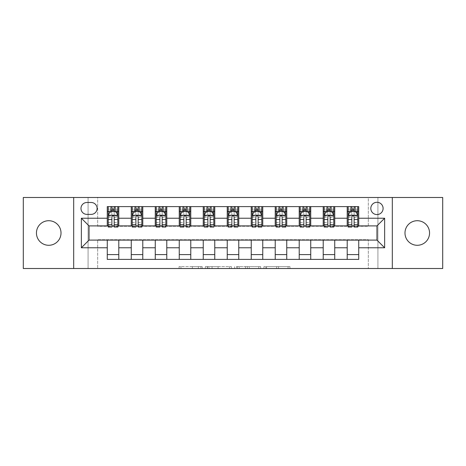 <?xml version="1.0" encoding="UTF-8"?>
<svg xmlns="http://www.w3.org/2000/svg" width="466" height="466" viewBox="0 0 466 466"><rect width="100%" height="100%" fill="white"/><g stroke="black" fill="none" stroke-linecap="round" stroke-linejoin="round"><path stroke-width="0.35" stroke-dasharray="2.33 1.75" d="M202.291 268.509L180.954 268.509L202.291 268.509L202.291 266.593L192.353 266.593L192.353 268.509L192.353 266.593L202.291 266.593L202.291 268.509L202.291 266.593L192.353 266.593L192.353 268.509L192.353 266.593L202.291 266.593L180.954 266.593L202.291 266.593M417.268 245.285A12.285 12.285 0 0 1 404.983 233A12.285 12.285 0 0 1 417.268 220.715A12.285 12.285 0 0 1 429.553 233A12.285 12.285 0 0 1 417.268 245.285M48.732 245.285A12.285 12.285 0 0 1 36.447 233A12.285 12.285 0 0 1 48.732 220.715A12.285 12.285 0 0 1 61.017 233A12.285 12.285 0 0 1 48.732 245.285M376.959 202.291A6.14 6.14 0 0 0 370.814 208.43A6.14 6.14 0 0 0 376.959 214.576A6.14 6.14 0 0 0 383.099 208.43A6.14 6.14 0 0 0 376.959 202.291M288.064 268.509L265.83 268.509L288.064 268.509L288.064 266.593L278.546 266.593L289.945 266.593L289.945 268.509L289.945 266.593L265.83 266.593L289.945 266.593L289.945 268.509L289.945 266.593L288.064 266.593L288.064 268.509M276.664 268.509L266.581 268.509L276.664 268.509L276.664 266.593L278.546 266.593L276.664 266.593L276.664 268.509L276.664 266.593L266.581 266.593L266.581 268.509L266.581 266.593L276.664 266.593L276.664 268.509M263.948 268.509L265.83 268.509L263.948 268.509L263.948 266.593L265.83 266.593L263.948 266.593L263.948 268.509M179.066 268.509L180.954 268.509L179.066 268.509L179.066 266.593L180.954 266.593L179.066 266.593L179.066 268.509M368.321 268.509L377.92 268.509L377.92 197.491L442.7 197.491L442.7 268.509L377.92 268.509L377.92 197.491L368.321 197.491L368.321 226.284L97.679 226.284L97.679 197.491L368.321 197.491L368.321 226.284L97.679 226.284L97.679 197.491L88.08 197.491L88.08 268.509L23.3 268.509L23.3 197.491L88.08 197.491L88.08 268.509L97.679 268.509L97.679 239.716L368.321 239.716L368.321 268.509L97.679 268.509L97.679 239.716L368.321 239.716L368.321 268.509M231.352 268.509L229.47 268.509L231.352 268.509L231.352 266.593L231.352 268.509M207.236 268.509L229.47 268.509L205.349 268.509L207.236 268.509L207.236 266.593L231.352 266.593L205.349 266.593L205.349 268.509L205.349 266.593L207.236 266.593L207.236 268.509M236.53 268.509L260.651 268.509L234.648 268.509L236.53 268.509L236.53 266.593L260.651 266.593L260.651 268.509L260.651 266.593L249.252 266.593L249.252 268.509M107.273 254.593L118.795 254.593L118.795 259.393L107.273 259.393L107.273 240.101M131.266 259.393L131.266 254.593L142.788 254.593L142.788 259.393L118.795 259.393M155.26 259.393L155.26 254.593L166.781 254.593L166.781 259.393L142.788 259.393M179.253 259.393L179.253 254.593L190.775 254.593L190.775 259.393L166.781 259.393M203.246 259.393L203.246 254.593L214.768 254.593L214.768 259.393L190.775 259.393M227.239 259.393L227.239 254.593L238.761 254.593L238.761 259.393L214.768 259.393M251.232 259.393L251.232 254.593L262.754 254.593L262.754 259.393L238.761 259.393M275.225 259.393L275.225 254.593L286.747 254.593L286.747 259.393L262.754 259.393M299.219 259.393L299.219 254.593L310.74 254.593L310.74 259.393L286.747 259.393M323.212 259.393L323.212 254.593L334.734 254.593L334.734 259.393L310.74 259.393M347.205 259.393L347.205 254.593L358.727 254.593L358.727 259.393L334.734 259.393M107.273 206.607L118.795 206.607L118.795 211.407L107.273 211.407L107.273 206.607M131.266 206.607L142.788 206.607L142.788 211.407L131.266 211.407L131.266 206.607L118.795 206.607M155.26 206.607L166.781 206.607L166.781 211.407L155.26 211.407L155.26 206.607L142.788 206.607M179.253 206.607L190.775 206.607L190.775 211.407L179.253 211.407L179.253 206.607L166.781 206.607M203.246 206.607L214.768 206.607L214.768 211.407L203.246 211.407L203.246 206.607L190.775 206.607M227.239 206.607L238.761 206.607L238.761 211.407L227.239 211.407L227.239 206.607L214.768 206.607M251.232 206.607L262.754 206.607L262.754 211.407L251.232 211.407L251.232 206.607L238.761 206.607M275.225 206.607L286.747 206.607L286.747 211.407L275.225 211.407L275.225 206.607L262.754 206.607M299.219 206.607L310.74 206.607L310.74 211.407L299.219 211.407L299.219 206.607L286.747 206.607M323.212 206.607L334.734 206.607L334.734 211.407L323.212 211.407L323.212 206.607L310.74 206.607M347.205 206.607L358.727 206.607L358.727 211.407L347.205 211.407L347.205 206.607L334.734 206.607M89.041 225.899L89.041 240.101L376.959 240.101L376.959 225.899L89.041 225.899M348.166 225.899L351.813 225.899M354.119 225.899L357.766 225.899M324.173 225.899L327.819 225.899M330.126 225.899L333.773 225.899M300.18 225.899L303.826 225.899M306.133 225.899L309.779 225.899M276.187 225.899L279.833 225.899M282.14 225.899L285.786 225.899M252.193 225.899L255.84 225.899M258.147 225.899L261.793 225.899M228.2 225.899L231.847 225.899M234.153 225.899L237.8 225.899M204.207 225.899L207.853 225.899M210.16 225.899L213.807 225.899M180.214 225.899L183.86 225.899M186.167 225.899L189.813 225.899M156.221 225.899L159.867 225.899M162.174 225.899L165.82 225.899M132.227 225.899L135.874 225.899M138.181 225.899L141.827 225.899M108.234 225.899L111.881 225.899M114.187 225.899L117.834 225.899M107.273 225.899L107.273 211.407M118.795 225.899L118.795 211.407M114.187 211.407L111.881 211.407M118.795 254.593L118.795 240.101M131.266 225.899L131.266 211.407M142.788 225.899L142.788 211.407M138.181 211.407L135.874 211.407M142.788 254.593L142.788 240.101M131.266 254.593L131.266 240.101M155.26 254.593L155.26 240.101M166.781 254.593L166.781 240.101M155.26 225.899L155.26 211.407M166.781 225.899L166.781 211.407M162.174 211.407L159.867 211.407M179.253 254.593L179.253 240.101M190.775 254.593L190.775 240.101M179.253 225.899L179.253 211.407M190.775 225.899L190.775 211.407M186.167 211.407L183.86 211.407M203.246 254.593L203.246 240.101M214.768 254.593L214.768 240.101M203.246 225.899L203.246 211.407M214.768 225.899L214.768 211.407M210.16 211.407L207.853 211.407M227.239 254.593L227.239 240.101M238.761 254.593L238.761 240.101M227.239 225.899L227.239 211.407M238.761 225.899L238.761 211.407M234.153 211.407L231.847 211.407M251.232 254.593L251.232 240.101M262.754 254.593L262.754 240.101M251.232 225.899L251.232 211.407M262.754 225.899L262.754 211.407M258.147 211.407L255.84 211.407M275.225 254.593L275.225 240.101M286.747 254.593L286.747 240.101M275.225 225.899L275.225 211.407M286.747 225.899L286.747 211.407M282.14 211.407L279.833 211.407M299.219 254.593L299.219 240.101M310.74 254.593L310.74 240.101M299.219 225.899L299.219 211.407M310.74 225.899L310.74 211.407M306.133 211.407L303.826 211.407M323.212 254.593L323.212 240.101M334.734 254.593L334.734 240.101M323.212 225.899L323.212 211.407M334.734 225.899L334.734 211.407M330.126 211.407L327.819 211.407M347.205 254.593L347.205 240.101M358.727 254.593L358.727 240.101M347.205 225.899L347.205 211.407M358.727 225.899L358.727 211.407M354.119 211.407L351.813 211.407M86.932 202.483A5.953 5.953 0 0 0 80.979 208.43A5.953 5.953 0 0 0 86.932 214.383L91.155 214.383A5.953 5.953 0 0 0 97.103 208.43A5.953 5.953 0 0 0 91.155 202.483L86.932 202.483M73.686 268.509L73.686 197.491M392.314 197.491L392.314 268.509M209.31 268.509L212.042 268.509L209.31 268.509L209.31 266.593L207.987 266.593L207.987 268.509L207.987 266.593L212.042 266.593L209.31 266.593L209.31 268.509M212.042 268.509L218.071 268.509L212.042 268.509L212.042 266.593L218.071 266.593L218.071 268.509L218.071 266.593L212.042 266.593L212.042 268.509M236.53 266.593L247.364 266.593L247.364 268.509L247.364 266.593L245.483 266.593L247.364 266.593L247.364 268.509L247.364 266.593L249.252 266.593M237.287 266.593L237.287 268.509L237.287 266.593M234.648 266.593L234.648 268.509L234.648 266.593M111.881 206.607L108.234 206.607L108.234 211.407L108.234 209.1L111.881 209.1L111.881 206.607L117.834 206.607L117.834 211.407L117.834 210.323L114.187 210.323M108.234 215.339L108.234 224.554L108.234 215.339L110.157 211.5L115.912 211.5L117.834 215.339L117.834 224.554L117.834 215.339M108.234 227.047L108.234 209.1L117.834 209.1L117.834 210.323M117.834 227.047L117.834 209.1L114.187 209.1L114.187 206.607M111.881 227.047L111.881 216.306L108.234 216.306M108.234 215.636L111.881 215.636L111.881 224.554L111.881 216.783C112.65 215.327 113.419 215.327 114.187 216.783L114.187 224.554L114.187 215.636L117.834 215.636M108.234 211.407L115.434 211.407L115.434 206.607L117.834 206.607M115.574 206.607L115.574 211.407L115.434 206.607L110.634 206.607L110.634 211.407L110.494 206.607L110.494 211.407M108.234 206.607L110.494 206.607M111.881 209.1L111.881 216.306M117.834 216.306L114.187 216.306L114.187 209.1M111.881 215.636L111.881 211.5M114.187 211.5L114.187 215.636M114.187 216.306L114.187 227.047M115.574 211.407L117.834 211.407M112.073 209.968L112.073 208.046L113.995 208.046L113.995 209.968L112.073 209.968L110.634 211.407M115.434 211.407L113.995 209.968M112.073 208.046L110.634 206.607M115.434 206.607L113.995 208.046M135.874 206.607L132.227 206.607L132.227 211.407L132.227 209.1L135.874 209.1L135.874 206.607L141.827 206.607L141.827 211.407L141.827 210.323L138.181 210.323M132.227 215.339L132.227 224.554L132.227 215.339L134.15 211.5L139.905 211.5L141.827 215.339L141.827 224.554L141.827 215.339M132.227 227.047L132.227 209.1L141.827 209.1L141.827 210.323M141.827 227.047L141.827 209.1L138.181 209.1L138.181 206.607M135.874 227.047L135.874 216.306L132.227 216.306M132.227 215.636L135.874 215.636L135.874 224.554L135.874 216.783C136.643 215.327 137.412 215.327 138.181 216.783L138.181 224.554L138.181 215.636L141.827 215.636M132.227 211.407L139.427 211.407L139.427 206.607L141.827 206.607M139.567 206.607L139.567 211.407L139.427 206.607L134.627 206.607L134.627 211.407L134.488 206.607L134.488 211.407M132.227 206.607L134.488 206.607M135.874 209.1L135.874 216.306M141.827 216.306L138.181 216.306L138.181 209.1M135.874 215.636L135.874 211.5M138.181 211.5L138.181 215.636M138.181 216.306L138.181 227.047M139.567 211.407L141.827 211.407M136.066 209.968L136.066 208.046L137.988 208.046L137.988 209.968L136.066 209.968L134.627 211.407M139.427 211.407L137.988 209.968M136.066 208.046L134.627 206.607M139.427 206.607L137.988 208.046M159.867 206.607L156.221 206.607L156.221 211.407L156.221 209.1L159.867 209.1L159.867 206.607L165.82 206.607L165.82 211.407L165.82 210.323L162.174 210.323M156.221 215.339L156.221 224.554L156.221 215.339L158.143 211.5L163.898 211.5L165.82 215.339L165.82 224.554L165.82 215.339M156.221 227.047L156.221 209.1L165.82 209.1L165.82 210.323M165.82 227.047L165.82 209.1L162.174 209.1L162.174 206.607M159.867 227.047L159.867 216.306L156.221 216.306M156.221 215.636L159.867 215.636L159.867 224.554L159.867 216.783C160.636 215.327 161.405 215.327 162.174 216.783L162.174 224.554L162.174 215.636L165.82 215.636M156.221 211.407L163.42 211.407L163.42 206.607L165.82 206.607M163.56 206.607L163.56 211.407L163.42 206.607L158.621 206.607L158.621 211.407L158.481 206.607L158.481 211.407M156.221 206.607L158.481 206.607M159.867 209.1L159.867 216.306M165.82 216.306L162.174 216.306L162.174 209.1M159.867 215.636L159.867 211.5M162.174 211.5L162.174 215.636M162.174 216.306L162.174 227.047M163.56 211.407L165.82 211.407M160.059 209.968L160.059 208.046L161.982 208.046L161.982 209.968L160.059 209.968L158.621 211.407M163.42 211.407L161.982 209.968M160.059 208.046L158.621 206.607M163.42 206.607L161.982 208.046M183.86 206.607L180.214 206.607L180.214 211.407L180.214 209.1L183.86 209.1L183.86 206.607L189.813 206.607L189.813 211.407L189.813 210.323L186.167 210.323M180.214 215.339L180.214 224.554L180.214 215.339L182.136 211.5L187.891 211.5L189.813 215.339L189.813 224.554L189.813 215.339M180.214 227.047L180.214 209.1L189.813 209.1L189.813 210.323M189.813 227.047L189.813 209.1L186.167 209.1L186.167 206.607M183.86 227.047L183.86 216.306L180.214 216.306M180.214 215.636L183.86 215.636L183.86 224.554L183.86 216.783C184.629 215.327 185.398 215.327 186.167 216.783L186.167 224.554L186.167 215.636L189.813 215.636M180.214 211.407L187.414 211.407L187.414 206.607L189.813 206.607M187.553 206.607L187.553 211.407L187.414 206.607L182.614 206.607L182.614 211.407L182.474 206.607L182.474 211.407M180.214 206.607L182.474 206.607M183.86 209.1L183.86 216.306M189.813 216.306L186.167 216.306L186.167 209.1M183.86 215.636L183.86 211.5M186.167 211.5L186.167 215.636M186.167 216.306L186.167 227.047M187.553 211.407L189.813 211.407M184.053 209.968L184.053 208.046L185.975 208.046L185.975 209.968L184.053 209.968L182.614 211.407M187.414 211.407L185.975 209.968M184.053 208.046L182.614 206.607M187.414 206.607L185.975 208.046M207.853 206.607L204.207 206.607L204.207 211.407L204.207 209.1L207.853 209.1L207.853 206.607L213.807 206.607L213.807 211.407L213.807 210.323L210.16 210.323M204.207 215.339L204.207 224.554L204.207 215.339L206.129 211.5L211.884 211.5L213.807 215.339L213.807 224.554L213.807 215.339M204.207 227.047L204.207 209.1L213.807 209.1L213.807 210.323M213.807 227.047L213.807 209.1L210.16 209.1L210.16 206.607M207.853 227.047L207.853 216.306L204.207 216.306M204.207 215.636L207.853 215.636L207.853 224.554L207.853 216.783C208.622 215.327 209.391 215.327 210.16 216.783L210.16 224.554L210.16 215.636L213.807 215.636M204.207 211.407L211.407 211.407L211.407 206.607L213.807 206.607M211.547 206.607L211.547 211.407L211.407 206.607L206.607 206.607L206.607 211.407L206.467 206.607L206.467 211.407M204.207 206.607L206.467 206.607M207.853 209.1L207.853 216.306M213.807 216.306L210.16 216.306L210.16 209.1M207.853 215.636L207.853 211.5M210.16 211.5L210.16 215.636M210.16 216.306L210.16 227.047M211.547 211.407L213.807 211.407M208.046 209.968L208.046 208.046L209.968 208.046L209.968 209.968L208.046 209.968L206.607 211.407M211.407 211.407L209.968 209.968M208.046 208.046L206.607 206.607M211.407 206.607L209.968 208.046M231.847 206.607L228.2 206.607L228.2 211.407L228.2 209.1L231.847 209.1L231.847 206.607L237.8 206.607L237.8 211.407L237.8 210.323L234.153 210.323M228.2 215.339L228.2 224.554L228.2 215.339L230.122 211.5L235.878 211.5L237.8 215.339L237.8 224.554L237.8 215.339M228.2 227.047L228.2 209.1L237.8 209.1L237.8 210.323M237.8 227.047L237.8 209.1L234.153 209.1L234.153 206.607M231.847 227.047L231.847 216.306L228.2 216.306M228.2 215.636L231.847 215.636L231.847 224.554L231.847 216.783C232.616 215.327 233.384 215.327 234.153 216.783L234.153 224.554L234.153 215.636L237.8 215.636M228.2 211.407L235.4 211.407L235.4 206.607L237.8 206.607M235.54 206.607L235.54 211.407L235.4 206.607L230.6 206.607L230.6 211.407L230.46 206.607L230.46 211.407M228.2 206.607L230.46 206.607M231.847 209.1L231.847 216.306M237.8 216.306L234.153 216.306L234.153 209.1M231.847 215.636L231.847 211.5M234.153 211.5L234.153 215.636M234.153 216.306L234.153 227.047M235.54 211.407L237.8 211.407M232.039 209.968L232.039 208.046L233.961 208.046L233.961 209.968L232.039 209.968L230.6 211.407M235.4 211.407L233.961 209.968M232.039 208.046L230.6 206.607M235.4 206.607L233.961 208.046M255.84 206.607L252.193 206.607L252.193 211.407L252.193 209.1L255.84 209.1L255.84 206.607L261.793 206.607L261.793 211.407L261.793 210.323L258.147 210.323M252.193 215.339L252.193 224.554L252.193 215.339L254.116 211.5L259.871 211.5L261.793 215.339L261.793 224.554L261.793 215.339M252.193 227.047L252.193 209.1L261.793 209.1L261.793 210.323M261.793 227.047L261.793 209.1L258.147 209.1L258.147 206.607M255.84 227.047L255.84 216.306L252.193 216.306M252.193 215.636L255.84 215.636L255.84 224.554L255.84 216.783C256.609 215.327 257.378 215.327 258.147 216.783L258.147 224.554L258.147 215.636L261.793 215.636M252.193 211.407L259.393 211.407L259.393 206.607L261.793 206.607M259.533 206.607L259.533 211.407L259.393 206.607L254.593 206.607L254.593 211.407L254.453 206.607L254.453 211.407M252.193 206.607L254.453 206.607M255.84 209.1L255.84 216.306M261.793 216.306L258.147 216.306L258.147 209.1M255.84 215.636L255.84 211.5M258.147 211.5L258.147 215.636M258.147 216.306L258.147 227.047M259.533 211.407L261.793 211.407M256.032 209.968L256.032 208.046L257.954 208.046L257.954 209.968L256.032 209.968L254.593 211.407M259.393 211.407L257.954 209.968M256.032 208.046L254.593 206.607M259.393 206.607L257.954 208.046M279.833 206.607L276.187 206.607L276.187 211.407L276.187 209.1L279.833 209.1L279.833 206.607L285.786 206.607L285.786 211.407L285.786 210.323L282.14 210.323M276.187 215.339L276.187 224.554L276.187 215.339L278.109 211.5L283.864 211.5L285.786 215.339L285.786 224.554L285.786 215.339M276.187 227.047L276.187 209.1L285.786 209.1L285.786 210.323M285.786 227.047L285.786 209.1L282.14 209.1L282.14 206.607M279.833 227.047L279.833 216.306L276.187 216.306M276.187 215.636L279.833 215.636L279.833 224.554L279.833 216.783C280.602 215.327 281.371 215.327 282.14 216.783L282.14 224.554L282.14 215.636L285.786 215.636M276.187 211.407L283.386 211.407L283.386 206.607L285.786 206.607M283.526 206.607L283.526 211.407L283.386 206.607L278.586 206.607L278.586 211.407L278.447 206.607L278.447 211.407M276.187 206.607L278.447 206.607M279.833 209.1L279.833 216.306M285.786 216.306L282.14 216.306L282.14 209.1M279.833 215.636L279.833 211.5M282.14 211.5L282.14 215.636M282.14 216.306L282.14 227.047M283.526 211.407L285.786 211.407M280.025 209.968L280.025 208.046L281.947 208.046L281.947 209.968L280.025 209.968L278.586 211.407M283.386 211.407L281.947 209.968M280.025 208.046L278.586 206.607M283.386 206.607L281.947 208.046M303.826 206.607L300.18 206.607L300.18 211.407L300.18 209.1L303.826 209.1L303.826 206.607L309.779 206.607L309.779 211.407L309.779 210.323L306.133 210.323M300.18 215.339L300.18 224.554L300.18 215.339L302.102 211.5L307.857 211.5L309.779 215.339L309.779 224.554L309.779 215.339M300.18 227.047L300.18 209.1L309.779 209.1L309.779 210.323M309.779 227.047L309.779 209.1L306.133 209.1L306.133 206.607M303.826 227.047L303.826 216.306L300.18 216.306M300.18 215.636L303.826 215.636L303.826 224.554L303.826 216.783C304.595 215.327 305.364 215.327 306.133 216.783L306.133 224.554L306.133 215.636L309.779 215.636M300.18 211.407L307.379 211.407L307.379 206.607L309.779 206.607M307.519 206.607L307.519 211.407L307.379 206.607L302.58 206.607L302.58 211.407L302.44 206.607L302.44 211.407M300.18 206.607L302.44 206.607M303.826 209.1L303.826 216.306M309.779 216.306L306.133 216.306L306.133 209.1M303.826 215.636L303.826 211.5M306.133 211.5L306.133 215.636M306.133 216.306L306.133 227.047M307.519 211.407L309.779 211.407M304.018 209.968L304.018 208.046L305.941 208.046L305.941 209.968L304.018 209.968L302.58 211.407M307.379 211.407L305.941 209.968M304.018 208.046L302.58 206.607M307.379 206.607L305.941 208.046M327.819 206.607L324.173 206.607L324.173 211.407L324.173 209.1L327.819 209.1L327.819 206.607L333.773 206.607L333.773 211.407L333.773 210.323L330.126 210.323M324.173 215.339L324.173 224.554L324.173 215.339L326.095 211.5L331.85 211.5L333.773 215.339L333.773 224.554L333.773 215.339M324.173 227.047L324.173 209.1L333.773 209.1L333.773 210.323M333.773 227.047L333.773 209.1L330.126 209.1L330.126 206.607M327.819 227.047L327.819 216.306L324.173 216.306M324.173 215.636L327.819 215.636L327.819 224.554L327.819 216.783C328.588 215.327 329.357 215.327 330.126 216.783L330.126 224.554L330.126 215.636L333.773 215.636M324.173 211.407L331.373 211.407L331.373 206.607L333.773 206.607M331.512 206.607L331.512 211.407L331.373 206.607L326.573 206.607L326.573 211.407L326.433 206.607L326.433 211.407M324.173 206.607L326.433 206.607M327.819 209.1L327.819 216.306M333.773 216.306L330.126 216.306L330.126 209.1M327.819 215.636L327.819 211.5M330.126 211.5L330.126 215.636M330.126 216.306L330.126 227.047M331.512 211.407L333.773 211.407M328.012 209.968L328.012 208.046L329.934 208.046L329.934 209.968L328.012 209.968L326.573 211.407M331.373 211.407L329.934 209.968M328.012 208.046L326.573 206.607M331.373 206.607L329.934 208.046M351.813 206.607L348.166 206.607L348.166 211.407L348.166 209.1L351.813 209.1L351.813 206.607L357.766 206.607L357.766 211.407L357.766 210.323L354.119 210.323M348.166 215.339L348.166 224.554L348.166 215.339L350.088 211.5L355.843 211.5L357.766 215.339L357.766 224.554L357.766 215.339M348.166 227.047L348.166 209.1L357.766 209.1L357.766 210.323M357.766 227.047L357.766 209.1L354.119 209.1L354.119 206.607M351.813 227.047L351.813 216.306L348.166 216.306M348.166 215.636L351.813 215.636L351.813 224.554L351.813 216.783C352.581 215.327 353.35 215.327 354.119 216.783L354.119 224.554L354.119 215.636L357.766 215.636M348.166 211.407L355.366 211.407L355.366 206.607L357.766 206.607M355.506 206.607L355.506 211.407L355.366 206.607L350.566 206.607L350.566 211.407L350.426 206.607L350.426 211.407M348.166 206.607L350.426 206.607M351.813 209.1L351.813 216.306M357.766 216.306L354.119 216.306L354.119 209.1M351.813 215.636L351.813 211.5M354.119 211.5L354.119 215.636M354.119 216.306L354.119 227.047M355.506 211.407L357.766 211.407M352.005 209.968L352.005 208.046L353.927 208.046L353.927 209.968L352.005 209.968L350.566 211.407M355.366 211.407L353.927 209.968M352.005 208.046L350.566 206.607M355.366 206.607L353.927 208.046M200.968 266.593L200.968 268.509L200.968 266.593M198.382 266.593L198.382 268.509L198.382 266.593M180.954 266.593L180.954 268.509L180.954 266.593M229.47 266.593L229.47 268.509L229.47 266.593M258.764 266.593L258.764 268.509L258.764 266.593M245.483 266.593L245.483 268.509L245.483 266.593M239.169 266.593L239.169 268.509L239.169 266.593M278.546 266.593L278.546 268.509L278.546 266.593M265.83 266.593L265.83 268.509L265.83 266.593M108.281 215.245L117.787 215.245M108.234 222.556L111.881 222.556M111.881 212.403L108.234 212.403M117.834 212.403L114.187 212.403M110.04 211.733L111.881 211.733M114.187 211.733L116.028 211.733M114.187 222.556L117.834 222.556M108.234 217.412L111.881 217.412M114.187 217.412L117.834 217.412M111.881 210.323L108.234 210.323M132.274 215.245L141.781 215.245M132.227 222.556L135.874 222.556M135.874 212.403L132.227 212.403M141.827 212.403L138.181 212.403M134.033 211.733L135.874 211.733M138.181 211.733L140.021 211.733M138.181 222.556L141.827 222.556M132.227 217.412L135.874 217.412M138.181 217.412L141.827 217.412M135.874 210.323L132.227 210.323M156.267 215.245L165.774 215.245M156.221 222.556L159.867 222.556M159.867 212.403L156.221 212.403M165.82 212.403L162.174 212.403M158.026 211.733L159.867 211.733M162.174 211.733L164.015 211.733M162.174 222.556L165.82 222.556M156.221 217.412L159.867 217.412M162.174 217.412L165.82 217.412M159.867 210.323L156.221 210.323M180.26 215.245L189.767 215.245M180.214 222.556L183.86 222.556M183.86 212.403L180.214 212.403M189.813 212.403L186.167 212.403M182.02 211.733L183.86 211.733M186.167 211.733L188.008 211.733M186.167 222.556L189.813 222.556M180.214 217.412L183.86 217.412M186.167 217.412L189.813 217.412M183.86 210.323L180.214 210.323M204.254 215.245L213.76 215.245M204.207 222.556L207.853 222.556M207.853 212.403L204.207 212.403M213.807 212.403L210.16 212.403M206.013 211.733L207.853 211.733M210.16 211.733L212.001 211.733M210.16 222.556L213.807 222.556M204.207 217.412L207.853 217.412M210.16 217.412L213.807 217.412M207.853 210.323L204.207 210.323M228.247 215.245L237.753 215.245M228.2 222.556L231.847 222.556M231.847 212.403L228.2 212.403M237.8 212.403L234.153 212.403M230.006 211.733L231.847 211.733M234.153 211.733L235.994 211.733M234.153 222.556L237.8 222.556M228.2 217.412L231.847 217.412M234.153 217.412L237.8 217.412M231.847 210.323L228.2 210.323M252.24 215.245L261.746 215.245M252.193 222.556L255.84 222.556M255.84 212.403L252.193 212.403M261.793 212.403L258.147 212.403M253.999 211.733L255.84 211.733M258.147 211.733L259.987 211.733M258.147 222.556L261.793 222.556M252.193 217.412L255.84 217.412M258.147 217.412L261.793 217.412M255.84 210.323L252.193 210.323M276.233 215.245L285.74 215.245M276.187 222.556L279.833 222.556M279.833 212.403L276.187 212.403M285.786 212.403L282.14 212.403M277.992 211.733L279.833 211.733M282.14 211.733L283.98 211.733M282.14 222.556L285.786 222.556M276.187 217.412L279.833 217.412M282.14 217.412L285.786 217.412M279.833 210.323L276.187 210.323M300.226 215.245L309.733 215.245M300.18 222.556L303.826 222.556M303.826 212.403L300.18 212.403M309.779 212.403L306.133 212.403M301.985 211.733L303.826 211.733M306.133 211.733L307.974 211.733M306.133 222.556L309.779 222.556M300.18 217.412L303.826 217.412M306.133 217.412L309.779 217.412M303.826 210.323L300.18 210.323M324.22 215.245L333.726 215.245M324.173 222.556L327.819 222.556M327.819 212.403L324.173 212.403M333.773 212.403L330.126 212.403M325.979 211.733L327.819 211.733M330.126 211.733L331.967 211.733M330.126 222.556L333.773 222.556M324.173 217.412L327.819 217.412M330.126 217.412L333.773 217.412M327.819 210.323L324.173 210.323M348.213 215.245L357.719 215.245M348.166 222.556L351.813 222.556M351.813 212.403L348.166 212.403M357.766 212.403L354.119 212.403M349.972 211.733L351.813 211.733M354.119 211.733L355.96 211.733M354.119 222.556L357.766 222.556M348.166 217.412L351.813 217.412M354.119 217.412L357.766 217.412M351.813 210.323L348.166 210.323M108.234 224.554L111.881 224.554M114.187 224.554L117.834 224.554M132.227 224.554L135.874 224.554M138.181 224.554L141.827 224.554M156.221 224.554L159.867 224.554M162.174 224.554L165.82 224.554M180.214 224.554L183.86 224.554M186.167 224.554L189.813 224.554M204.207 224.554L207.853 224.554M210.16 224.554L213.807 224.554M228.2 224.554L231.847 224.554M234.153 224.554L237.8 224.554M252.193 224.554L255.84 224.554M258.147 224.554L261.793 224.554M276.187 224.554L279.833 224.554M282.14 224.554L285.786 224.554M300.18 224.554L303.826 224.554M306.133 224.554L309.779 224.554M324.173 224.554L327.819 224.554M330.126 224.554L333.773 224.554M348.166 224.554L351.813 224.554M354.119 224.554L357.766 224.554"/><path stroke-width="0.7" d="M417.268 220.715A12.285 12.285 0 0 0 404.983 233A12.285 12.285 0 0 0 417.268 245.285A12.285 12.285 0 0 0 429.553 233A12.285 12.285 0 0 0 417.268 220.715M48.732 220.715A12.285 12.285 0 0 0 36.447 233A12.285 12.285 0 0 0 48.732 245.285A12.285 12.285 0 0 0 61.017 233A12.285 12.285 0 0 0 48.732 220.715M376.959 202.291A6.14 6.14 0 0 0 370.814 208.43A6.14 6.14 0 0 0 376.959 214.576A6.14 6.14 0 0 0 383.099 208.43A6.14 6.14 0 0 0 376.959 202.291M392.314 268.509L442.7 268.509L442.7 197.491L392.314 197.491L392.314 268.509L73.686 268.509L73.686 197.491L23.3 197.491L23.3 268.509L73.686 268.509M86.932 214.383L91.155 214.383A5.953 5.953 0 0 0 97.103 208.43A5.953 5.953 0 0 0 91.155 202.483L86.932 202.483A5.953 5.953 0 0 0 80.979 208.43A5.953 5.953 0 0 0 86.932 214.383M392.314 197.491L73.686 197.491M107.273 247.778L81.364 247.778L81.364 218.222L107.273 218.222L107.273 225.899L89.041 225.899L89.041 240.101L107.273 240.101L107.273 259.393L358.727 259.393L358.727 240.101L376.959 240.101L376.959 225.899L358.727 225.899L358.727 218.222L384.636 218.222L384.636 247.778L358.727 247.778M358.727 218.222L358.727 206.607L107.273 206.607L107.273 218.222M347.205 206.607L347.205 225.899L348.166 225.899M351.813 225.899L354.119 225.899M357.766 225.899L358.727 225.899M347.205 225.899L333.773 225.899M323.212 206.607L323.212 225.899L324.173 225.899M327.819 225.899L330.126 225.899M323.212 225.899L309.779 225.899M299.219 206.607L299.219 225.899L300.18 225.899M303.826 225.899L306.133 225.899M299.219 225.899L285.786 225.899M275.225 206.607L275.225 225.899L276.187 225.899M279.833 225.899L282.14 225.899M275.225 225.899L261.793 225.899M251.232 206.607L251.232 225.899L252.193 225.899M255.84 225.899L258.147 225.899M251.232 225.899L237.8 225.899M227.239 206.607L227.239 225.899L228.2 225.899M231.847 225.899L234.153 225.899M227.239 225.899L213.807 225.899M203.246 206.607L203.246 225.899L204.207 225.899M207.853 225.899L210.16 225.899M203.246 225.899L189.813 225.899M179.253 206.607L179.253 225.899L180.214 225.899M183.86 225.899L186.167 225.899M179.253 225.899L165.82 225.899M155.26 206.607L155.26 225.899L156.221 225.899M159.867 225.899L162.174 225.899M155.26 225.899L141.827 225.899M131.266 206.607L131.266 225.899L132.227 225.899M135.874 225.899L138.181 225.899M131.266 225.899L117.834 225.899M107.273 225.899L108.234 225.899M111.881 225.899L114.187 225.899M107.273 240.101L118.795 240.101L118.795 259.393M358.727 240.101L118.795 240.101M118.795 206.607L118.795 225.899M107.273 211.407L108.234 211.407M111.881 211.407L114.187 211.407M117.834 211.407L118.795 211.407M107.273 254.593L118.795 254.593M131.266 240.101L131.266 259.393M142.788 206.607L142.788 225.899M131.266 211.407L132.227 211.407M135.874 211.407L138.181 211.407M141.827 211.407L142.788 211.407M142.788 240.101L142.788 259.393M131.266 254.593L142.788 254.593M155.26 240.101L155.26 259.393M166.781 240.101L166.781 259.393M155.26 254.593L166.781 254.593M166.781 206.607L166.781 225.899M155.26 211.407L156.221 211.407M159.867 211.407L162.174 211.407M165.82 211.407L166.781 211.407M179.253 240.101L179.253 259.393M190.775 240.101L190.775 259.393M179.253 254.593L190.775 254.593M190.775 206.607L190.775 225.899M179.253 211.407L180.214 211.407M183.86 211.407L186.167 211.407M189.813 211.407L190.775 211.407M203.246 240.101L203.246 259.393M214.768 240.101L214.768 259.393M203.246 254.593L214.768 254.593M214.768 206.607L214.768 225.899M203.246 211.407L204.207 211.407M207.853 211.407L210.16 211.407M213.807 211.407L214.768 211.407M227.239 240.101L227.239 259.393M238.761 240.101L238.761 259.393M227.239 254.593L238.761 254.593M238.761 206.607L238.761 225.899M227.239 211.407L228.2 211.407M231.847 211.407L234.153 211.407M237.8 211.407L238.761 211.407M251.232 240.101L251.232 259.393M262.754 240.101L262.754 259.393M251.232 254.593L262.754 254.593M262.754 206.607L262.754 225.899M251.232 211.407L252.193 211.407M255.84 211.407L258.147 211.407M261.793 211.407L262.754 211.407M275.225 240.101L275.225 259.393M286.747 240.101L286.747 259.393M275.225 254.593L286.747 254.593M286.747 206.607L286.747 225.899M275.225 211.407L276.187 211.407M279.833 211.407L282.14 211.407M285.786 211.407L286.747 211.407M299.219 240.101L299.219 259.393M310.74 240.101L310.74 259.393M299.219 254.593L310.74 254.593M310.74 206.607L310.74 225.899M299.219 211.407L300.18 211.407M303.826 211.407L306.133 211.407M309.779 211.407L310.74 211.407M323.212 240.101L323.212 259.393M334.734 240.101L334.734 259.393M323.212 254.593L334.734 254.593M334.734 206.607L334.734 225.899M323.212 211.407L324.173 211.407M327.819 211.407L330.126 211.407M333.773 211.407L334.734 211.407M347.205 240.101L347.205 259.393M347.205 254.593L358.727 254.593M347.205 211.407L348.166 211.407M351.813 211.407L354.119 211.407M357.766 211.407L358.727 211.407M89.041 225.899L81.364 218.222M89.041 240.101L81.364 247.778M384.636 218.222L376.959 225.899M384.636 247.778L376.959 240.101M114.187 209.1L111.881 209.1M117.834 224.641L114.187 224.641L114.187 227.047L117.834 227.047L117.834 215.339L115.912 211.5L110.157 211.5L108.234 215.339L108.234 227.047L111.881 227.047L111.881 224.641L108.234 224.641M108.234 215.339L108.234 206.607M117.834 215.339L117.834 206.607M111.881 211.5L111.881 206.607M114.187 206.607L114.187 211.5M114.187 224.641L114.187 216.783C113.419 215.304 112.65 215.304 111.881 216.783L111.881 224.641M138.181 209.1L135.874 209.1M141.827 224.641L138.181 224.641L138.181 227.047L141.827 227.047L141.827 215.339L139.905 211.5L134.15 211.5L132.227 215.339L132.227 227.047L135.874 227.047L135.874 224.641L132.227 224.641M132.227 215.339L132.227 206.607M141.827 215.339L141.827 206.607M135.874 211.5L135.874 206.607M138.181 206.607L138.181 211.5M138.181 224.641L138.181 216.783C137.412 215.304 136.643 215.304 135.874 216.783L135.874 224.641M162.174 209.1L159.867 209.1M165.82 224.641L162.174 224.641L162.174 227.047L165.82 227.047L165.82 215.339L163.898 211.5L158.143 211.5L156.221 215.339L156.221 227.047L159.867 227.047L159.867 224.641L156.221 224.641M156.221 215.339L156.221 206.607M165.82 215.339L165.82 206.607M159.867 211.5L159.867 206.607M162.174 206.607L162.174 211.5M162.174 224.641L162.174 216.783C161.405 215.304 160.636 215.304 159.867 216.783L159.867 224.641M186.167 209.1L183.86 209.1M189.813 224.641L186.167 224.641L186.167 227.047L189.813 227.047L189.813 215.339L187.891 211.5L182.136 211.5L180.214 215.339L180.214 227.047L183.86 227.047L183.86 224.641L180.214 224.641M180.214 215.339L180.214 206.607M189.813 215.339L189.813 206.607M183.86 211.5L183.86 206.607M186.167 206.607L186.167 211.5M186.167 224.641L186.167 216.783C185.398 215.304 184.629 215.304 183.86 216.783L183.86 224.641M210.16 209.1L207.853 209.1M213.807 224.641L210.16 224.641L210.16 227.047L213.807 227.047L213.807 215.339L211.884 211.5L206.129 211.5L204.207 215.339L204.207 227.047L207.853 227.047L207.853 224.641L204.207 224.641M204.207 215.339L204.207 206.607M213.807 215.339L213.807 206.607M207.853 211.5L207.853 206.607M210.16 206.607L210.16 211.5M210.16 224.641L210.16 216.783C209.391 215.304 208.622 215.304 207.853 216.783L207.853 224.641M234.153 209.1L231.847 209.1M237.8 224.641L234.153 224.641L234.153 227.047L237.8 227.047L237.8 215.339L235.878 211.5L230.122 211.5L228.2 215.339L228.2 227.047L231.847 227.047L231.847 224.641L228.2 224.641M228.2 215.339L228.2 206.607M237.8 215.339L237.8 206.607M231.847 211.5L231.847 206.607M234.153 206.607L234.153 211.5M234.153 224.641L234.153 216.783C233.384 215.304 232.616 215.304 231.847 216.783L231.847 224.641M258.147 209.1L255.84 209.1M261.793 224.641L258.147 224.641L258.147 227.047L261.793 227.047L261.793 215.339L259.871 211.5L254.116 211.5L252.193 215.339L252.193 227.047L255.84 227.047L255.84 224.641L252.193 224.641M252.193 215.339L252.193 206.607M261.793 215.339L261.793 206.607M255.84 211.5L255.84 206.607M258.147 206.607L258.147 211.5M258.147 224.641L258.147 216.783C257.378 215.304 256.609 215.304 255.84 216.783L255.84 224.641M282.14 209.1L279.833 209.1M285.786 224.641L282.14 224.641L282.14 227.047L285.786 227.047L285.786 215.339L283.864 211.5L278.109 211.5L276.187 215.339L276.187 227.047L279.833 227.047L279.833 224.641L276.187 224.641M276.187 215.339L276.187 206.607M285.786 215.339L285.786 206.607M279.833 211.5L279.833 206.607M282.14 206.607L282.14 211.5M282.14 224.641L282.14 216.783C281.371 215.304 280.602 215.304 279.833 216.783L279.833 224.641M306.133 209.1L303.826 209.1M309.779 224.641L306.133 224.641L306.133 227.047L309.779 227.047L309.779 215.339L307.857 211.5L302.102 211.5L300.18 215.339L300.18 227.047L303.826 227.047L303.826 224.641L300.18 224.641M300.18 215.339L300.18 206.607M309.779 215.339L309.779 206.607M303.826 211.5L303.826 206.607M306.133 206.607L306.133 211.5M306.133 224.641L306.133 216.783C305.364 215.304 304.595 215.304 303.826 216.783L303.826 224.641M330.126 209.1L327.819 209.1M333.773 224.641L330.126 224.641L330.126 227.047L333.773 227.047L333.773 215.339L331.85 211.5L326.095 211.5L324.173 215.339L324.173 227.047L327.819 227.047L327.819 224.641L324.173 224.641M324.173 215.339L324.173 206.607M333.773 215.339L333.773 206.607M327.819 211.5L327.819 206.607M330.126 206.607L330.126 211.5M330.126 224.641L330.126 216.783C329.357 215.304 328.588 215.304 327.819 216.783L327.819 224.641M354.119 209.1L351.813 209.1M357.766 224.641L354.119 224.641L354.119 227.047L357.766 227.047L357.766 215.339L355.843 211.5L350.088 211.5L348.166 215.339L348.166 227.047L351.813 227.047L351.813 224.641L348.166 224.641M348.166 215.339L348.166 206.607M357.766 215.339L357.766 206.607M351.813 211.5L351.813 206.607M354.119 206.607L354.119 211.5M354.119 224.641L354.119 216.783C353.35 215.304 352.581 215.304 351.813 216.783L351.813 224.641M131.266 247.778L118.795 247.778M131.266 218.222L118.795 218.222M155.26 218.222L142.788 218.222M155.26 247.778L142.788 247.778M179.253 218.222L166.781 218.222M179.253 247.778L166.781 247.778M203.246 218.222L190.775 218.222M203.246 247.778L190.775 247.778M227.239 218.222L214.768 218.222M227.239 247.778L214.768 247.778M251.232 218.222L238.761 218.222M251.232 247.778L238.761 247.778M275.225 218.222L262.754 218.222M275.225 247.778L262.754 247.778M299.219 218.222L286.747 218.222M299.219 247.778L286.747 247.778M323.212 218.222L310.74 218.222M323.212 247.778L310.74 247.778M347.205 218.222L334.734 218.222M347.205 247.778L334.734 247.778M117.787 215.245L108.281 215.245M108.234 211.733L110.04 211.733M116.028 211.733L117.834 211.733M111.881 219.498L108.234 219.498M117.834 219.498L114.187 219.498M114.187 210.323L111.881 210.323M141.781 215.245L132.274 215.245M132.227 211.733L134.033 211.733M140.021 211.733L141.827 211.733M135.874 219.498L132.227 219.498M141.827 219.498L138.181 219.498M138.181 210.323L135.874 210.323M165.774 215.245L156.267 215.245M156.221 211.733L158.026 211.733M164.015 211.733L165.82 211.733M159.867 219.498L156.221 219.498M165.82 219.498L162.174 219.498M162.174 210.323L159.867 210.323M189.767 215.245L180.26 215.245M180.214 211.733L182.02 211.733M188.008 211.733L189.813 211.733M183.86 219.498L180.214 219.498M189.813 219.498L186.167 219.498M186.167 210.323L183.86 210.323M213.76 215.245L204.254 215.245M204.207 211.733L206.013 211.733M212.001 211.733L213.807 211.733M207.853 219.498L204.207 219.498M213.807 219.498L210.16 219.498M210.16 210.323L207.853 210.323M237.753 215.245L228.247 215.245M228.2 211.733L230.006 211.733M235.994 211.733L237.8 211.733M231.847 219.498L228.2 219.498M237.8 219.498L234.153 219.498M234.153 210.323L231.847 210.323M261.746 215.245L252.24 215.245M252.193 211.733L253.999 211.733M259.987 211.733L261.793 211.733M255.84 219.498L252.193 219.498M261.793 219.498L258.147 219.498M258.147 210.323L255.84 210.323M285.74 215.245L276.233 215.245M276.187 211.733L277.992 211.733M283.98 211.733L285.786 211.733M279.833 219.498L276.187 219.498M285.786 219.498L282.14 219.498M282.14 210.323L279.833 210.323M309.733 215.245L300.226 215.245M300.18 211.733L301.985 211.733M307.974 211.733L309.779 211.733M303.826 219.498L300.18 219.498M309.779 219.498L306.133 219.498M306.133 210.323L303.826 210.323M333.726 215.245L324.22 215.245M324.173 211.733L325.979 211.733M331.967 211.733L333.773 211.733M327.819 219.498L324.173 219.498M333.773 219.498L330.126 219.498M330.126 210.323L327.819 210.323M357.719 215.245L348.213 215.245M348.166 211.733L349.972 211.733M355.96 211.733L357.766 211.733M351.813 219.498L348.166 219.498M357.766 219.498L354.119 219.498M354.119 210.323L351.813 210.323"/></g></svg>
